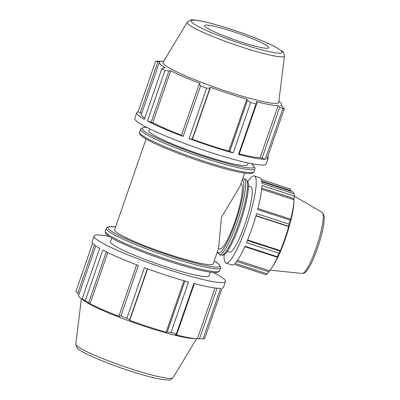 <?xml version="1.0" encoding="UTF-8"?>
<svg xmlns="http://www.w3.org/2000/svg" width="400" height="400" viewBox="0 0 400 400"><rect width="100%" height="100%" fill="white"/><g stroke="black" fill="none" stroke-linecap="round" stroke-linejoin="round"><path stroke-width="0.6" d="M244.625 173.12L240.17 185.985L221.42 217.36L218.645 248.14L213.195 263.88A52.15 5.62 -160.9 0 1 162.075 252.125A52.15 5.62 -160.9 0 1 114.635 229.75L146.065 138.99M248.145 162.955L247.505 164.805A52.15 5.62 -160.9 0 1 196.385 153.05A52.15 5.62 -160.9 0 1 148.945 130.675L149.585 128.825M239.265 153.93A64.67 6.965 19.1 0 0 260.135 157.63L265.3 159.28A69.535 7.49 -160.9 0 1 238.53 154.42L239.17 154.2L256.96 102.83L256.025 103.9L238.53 154.42M189.09 138.655L192.43 139.305A64.67 6.965 19.1 0 0 228.845 151.13L233.18 152.97A69.535 7.49 -160.9 0 1 189.09 138.655L206.585 88.135A69.535 7.49 -160.9 0 1 200.57 85.89L199.24 84.09L181.45 135.455L183.075 136.41A69.535 7.49 -160.9 0 1 147.49 121.02L152.72 122.75A64.67 6.965 19.1 0 0 181.53 135.235M267.67 156.725A69.535 7.49 -160.9 0 1 268.18 158.225A69.535 7.49 -160.9 0 1 266.85 159.085L284.345 108.565A69.535 7.49 -160.9 0 1 282.795 108.76L279.78 106.975L261.995 158.345M151.115 122.34L168.9 70.97L164.98 70.5A69.535 7.49 -160.9 0 1 161.825 68.775L144.33 119.3A69.535 7.49 -160.9 0 1 136.765 112.715A69.535 7.49 -160.9 0 1 138.095 111.855L141.655 113.465M140.205 112.94L157.995 61.57L160.16 61.635A64.67 6.965 19.1 0 0 159.37 62.305L141.365 114.31A64.67 6.965 19.1 0 0 144.725 118.155M268.18 158.225L266.195 163.96A69.535 7.49 -160.9 0 1 209.695 152.195A69.535 7.49 -160.9 0 1 134.78 118.45L136.765 112.715M265.3 159.28L282.795 108.76M256.025 103.9A69.535 7.49 -160.9 0 1 250.675 102.45L247.485 100.265L229.695 151.635M233.18 152.97L250.675 102.45M183.075 136.41L200.57 85.89M164.98 70.5L147.49 121.02M157.995 61.57L155.59 61.335L138.095 111.855M155.59 61.335A69.535 7.49 -160.9 0 1 157.14 61.14L162.82 61.3A64.67 6.965 19.1 0 1 163.61 61.32M159.37 62.305A64.67 6.965 19.1 0 0 165.31 67.785L163.31 67.915L161.825 68.775M152.72 122.75L170.73 70.74A64.67 6.965 19.1 0 0 200.12 83.45L199.24 84.09M168.9 70.97L170.73 70.74M192.105 139.43L209.895 88.06L206.585 88.135M278.865 101.23A64.67 6.965 19.1 0 1 281.03 103.125A64.67 6.965 19.1 0 1 281.59 104.625A64.67 6.965 19.1 0 1 280.8 105.29L284.345 108.565M192.43 139.305L210.44 87.3A64.67 6.965 19.1 0 0 246.855 99.125L247.485 100.265M209.895 88.06L210.44 87.3M228.845 151.13L246.855 99.125M256.96 102.83L256.035 101.61A64.67 6.965 19.1 0 0 278.14 105.625L279.78 106.975M284.455 55.92L278.735 102.3A61.225 6.595 -160.9 0 1 218.685 88.645A61.225 6.595 -160.9 0 1 163.055 62.24L187.24 22.255A51.45 5.545 -160.9 0 0 242.62 47.34A51.45 5.545 -160.9 0 0 284.455 55.92C283.97 53.075 283.185 51.495 282.09 51.185L277.14 47.915C271.39 44.725 263.19 41.065 252.54 36.94C238.78 31.665 225.575 27.305 212.925 23.86C205.2 21.78 199.205 20.53 194.95 20.105C191.945 19.335 189.375 20.055 187.24 22.255M260.135 157.63L278.14 105.625M268.44 47A33.92 3.655 -160.9 0 1 268.75 47.7A33.92 3.655 -160.9 0 1 238.7 41.235A33.92 3.655 -160.9 0 1 204.92 26.37A33.92 3.655 -160.9 0 1 204.665 25.51A33.92 3.655 -160.9 0 1 235.395 32.385A33.92 3.655 -160.9 0 1 268.44 47M217.02 288.215L199.515 338.775L203.115 338.86L220.61 288.34A69.535 7.49 -160.9 0 1 193.84 283.475L176.345 334L176.695 334.63L194.36 283.615M184.895 281.015L167.22 332.065L170.995 332.55L188.49 282.03A69.535 7.49 -160.9 0 1 144.4 267.71L126.905 318.23L129.63 319.855L147.32 268.775M136.66 264.81L118.975 315.885L120.89 315.99L138.385 265.465A69.535 7.49 -160.9 0 1 102.8 250.08L85.305 300.6L88.635 302.765L106.27 251.845M214.995 287.985L197.435 338.695A64.67 6.965 -160.9 0 1 196.62 338.68L193.23 338.55A61.225 6.595 -160.9 0 1 137.25 323.82A61.225 6.595 -160.9 0 1 84.145 300.775L81.405 298.78A64.67 6.965 -160.9 0 0 84.6 300.855L82.145 298.875L99.64 248.355A69.535 7.49 -160.9 0 1 92.075 241.775L94.06 236.04A69.535 7.49 -160.9 0 1 109.13 236.43M213.39 272.535A69.535 7.49 -160.9 0 1 225.475 281.545L223.49 287.28A69.535 7.49 -160.9 0 1 222.16 288.145L204.665 338.665A69.535 7.49 -160.9 0 1 203.115 338.86M118.975 315.885L119.41 316.52A64.67 6.965 -160.9 0 1 90.02 303.815L88.635 302.765M199.515 338.775L197.435 338.695M196.62 338.68A64.67 6.965 -160.9 0 1 175.325 334.68L176.695 334.63M183.965 280.745L166.145 332.195A64.67 6.965 -160.9 0 1 129.73 320.37L129.63 319.855M167.22 332.065L166.145 332.195M225.475 281.545A69.535 7.49 -160.9 0 1 224.145 282.405A69.535 7.49 -160.9 0 1 168.975 269.785A69.535 7.49 -160.9 0 1 94.06 236.04M210.315 272.195L209.05 275.855A52.15 5.62 -160.9 0 1 157.93 264.1A52.15 5.62 -160.9 0 1 110.485 241.725L111.755 238.065M147.57 268.865L129.73 320.37M107.765 252.575L90.02 303.815M79.015 294.365L77.725 293.365L94.465 245.025M92.585 243.275L75.91 291.43L77.725 293.365M176.345 334A69.535 7.49 -160.9 0 1 170.995 332.55M126.905 318.23A69.535 7.49 -160.9 0 1 120.89 315.99M85.305 300.6A69.535 7.49 -160.9 0 1 82.145 298.875M81.405 298.78A64.67 6.965 -160.9 0 1 78.665 295.375L95.77 245.97M244.795 246.7L277.33 257.265L277.355 256.725L245.01 246.22A45.79 8.05 108 0 1 234.97 263.355L267.32 273.855A45.79 8.05 108 0 1 266.25 274.78L233.905 264.275A45.79 8.05 108 0 1 231.725 264.9L226.01 263.045A45.79 8.05 108 0 1 225.255 262.51A45.79 8.05 108 0 1 224.12 254.64M256.03 215.66L288.625 226.24L288.965 224.095L256.615 213.59A45.79 8.05 108 0 1 246.53 242.725L278.875 253.23L280.02 251.08L247.45 240.5M261.77 188.095L294.145 198.61L294.275 196.01L261.93 185.51A45.79 8.05 108 0 1 257.7 209.575L290.045 220.08L290.54 219.125L257.96 208.55M247.83 181.63A45.79 8.05 108 0 1 254.295 175.94L260.01 177.795A45.79 8.05 108 0 1 261.94 183.32L294.285 193.825A45.79 8.05 108 0 1 294.275 196.01M261.765 181.17L290.66 190.555L290.175 188.925L261.41 179.58M290.66 190.555L290.68 191.125M261.835 181.755L292.345 191.665A42.585 7.485 108 0 1 293.045 192.16A42.585 7.485 108 0 1 293.74 193.65M261.66 189.26L294.08 199.79L294.17 198.13L293.945 202.38A39.37 6.92 108 0 1 273.63 264.94L272.115 267.275A42.585 7.485 108 0 1 269.505 270.765L268.775 271.875L236.625 261.435M294.08 199.79A42.585 7.485 108 0 1 290.59 219.665L290.54 219.125M255.955 215.915L288.735 226.56A42.585 7.485 108 0 1 280.4 250.62L280.02 251.08M288.625 226.24L288.735 226.56M247.66 239.985L280.4 250.62M277.33 257.265L277.795 256.615A42.585 7.485 108 0 1 272.115 267.275M237.42 260.345L269.505 270.765M254.295 175.94A45.79 8.05 108 0 1 256.22 181.465A45.79 8.05 108 0 1 244.42 231.74A45.79 8.05 108 0 1 226.01 263.045M248.42 186.065L250.76 186.825A34.345 6.04 108 0 1 251.325 187.225A34.345 6.04 108 0 1 245.305 223.145A34.345 6.04 108 0 1 229.545 252.155L227.205 251.395M267.32 273.855L268.775 271.875M240.98 183.65A34.345 6.04 108 0 1 241.54 184.05A34.345 6.04 108 0 1 235.52 219.965A34.345 6.04 108 0 1 219.76 248.98L218.5 248.57M278.875 253.23A45.79 8.05 108 0 1 277.355 256.725M290.045 220.08A45.79 8.05 108 0 1 288.965 224.095M140.615 129.215A60.495 6.52 19.1 0 0 205.795 158.575A60.495 6.52 19.1 0 0 254.95 168.81L253.945 171.705A60.495 6.52 -160.9 0 1 204.79 161.47A60.495 6.52 -160.9 0 1 139.615 132.11L140.82 128.795L143.59 127.46L146.86 127.465M250.99 163.54A59.14 6.37 -160.9 0 1 253.595 165.72A59.14 6.37 -160.9 0 1 206.055 157.085A59.14 6.37 -160.9 0 1 153.69 136.59A59.14 6.37 -160.9 0 1 146.985 127.525M281.745 51.32A48.135 5.185 19.1 0 0 230.305 29.075A48.135 5.185 19.1 0 0 191.615 22.05A48.135 5.185 19.1 0 0 243.055 44.295A48.135 5.185 19.1 0 0 281.745 51.32M170.48 260.545A60.495 6.52 -160.9 0 1 105.305 231.19L105.195 231.79C105.925 233.765 104.605 232.98 109.04 236.37C112.925 238.98 119.245 242.185 128 245.985C140.505 251.375 154.465 256.59 169.885 261.625C189.995 268.09 204.54 271.73 213.525 272.545C215.85 273.005 217.82 272.555 219.435 271.205L219.635 270.78A60.495 6.52 -160.9 0 1 170.48 260.545M105.305 231.19L106.31 228.295A60.495 6.52 19.1 0 0 171.485 257.655A60.495 6.52 19.1 0 0 220.64 267.885L219.635 270.78M214.18 261.04A59.14 6.37 -160.9 0 1 219.285 264.795A59.14 6.37 -160.9 0 1 171.745 256.165A59.14 6.37 -160.9 0 1 117.495 234.705A59.14 6.37 -160.9 0 1 115.615 226.91M75.8 344.075C76.115 347.125 77.685 349.275 80.505 350.52C84.095 352.815 89.55 355.525 96.875 358.66C106.895 362.92 117.935 367.02 130.005 370.96C143.94 375.46 154.875 378.335 162.8 379.585L168.23 380C169.28 380.43 170.875 379.68 173.01 377.74A51.45 5.545 -160.9 0 1 131.26 368.92A51.45 5.545 -160.9 0 1 75.8 344.075L81.385 298.77M245.85 179.455A39.84 7.005 108 0 1 246.505 179.92A39.84 7.005 108 0 1 239.525 221.585A39.84 7.005 108 0 1 221.24 255.235C223.87 255.665 226.61 253.225 229.46 247.91C233.185 241.445 236.865 232.87 240.5 222.185C243.05 214.59 245.055 207.39 246.505 200.585C247.69 195 248.325 190.41 248.41 186.815C248.975 183.99 248.12 181.535 245.85 179.455L242.675 178.75M217.26 252.15L219.335 254.62A39.84 7.005 -72 0 0 237.615 220.965A39.84 7.005 -72 0 0 244.6 179.3A39.84 7.005 -72 0 0 243.945 178.835M242.33 179.74A38.48 6.765 108 0 1 242.89 180.16A38.48 6.765 108 0 1 234.85 224.155A38.48 6.765 108 0 1 217.415 251.7M302.22 273.435C303.805 273.395 305.065 272.79 306.005 271.63L308.015 269.075C310.095 265.945 312.275 261.585 314.56 255.99C319.475 244.095 323.95 227.635 324.2 219.2C324.76 217.005 324.05 214.71 322.07 212.31A32.155 5.655 108 0 1 322.405 212.595A32.155 5.655 108 0 1 316.96 245.645A32.155 5.655 108 0 1 302.22 273.435L270.025 270.165M251.125 163.565L253.55 165.45L255.06 168.21L254.95 168.81M253.945 171.705C254.145 171.48 253.635 173.135 250.97 173.46L247.835 173.465C238.85 172.65 224.3 169.01 204.19 162.545C188.775 157.51 174.81 152.3 162.305 146.91C153.55 143.11 147.235 139.9 143.35 137.295C138.915 133.9 140.235 134.69 139.5 132.715L139.615 132.11M281.59 104.625L281.24 105.63M106.31 228.295L106.51 227.87L109.28 226.54L115.63 226.88M214.19 261.01L219.245 264.525L220.75 267.285L220.64 267.885M173.01 377.74L196.64 338.68M219.335 254.62L221.24 255.235M322.07 212.31L294.27 196.14"/></g></svg>
